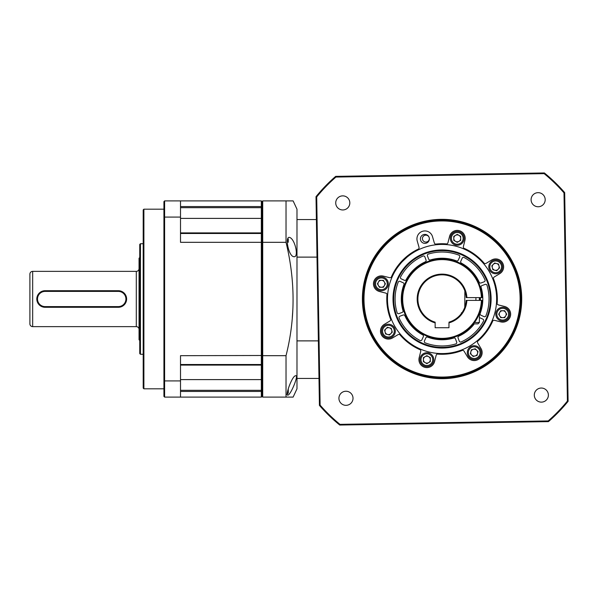 <?xml version="1.0" encoding="UTF-8"?>
<svg xmlns="http://www.w3.org/2000/svg" width="598" height="598" viewBox="0 0 598 598"><rect width="100%" height="100%" fill="white"/><g stroke="black" fill="none" stroke-linecap="round" stroke-linejoin="round"><path stroke-width="0.9" d="M461.402 313.509L461.402 312.814L461.903 312.814M479.364 313.621L479.364 322.486L477.981 323.869L475.171 323.869M499.016 265.961A3.453 3.453 0 0 1 493.238 269.302A3.453 3.453 0 0 1 496.579 263.524A3.453 3.453 0 0 1 499.016 265.961M496.714 270.707L492.864 269.676L491.833 265.826L494.651 263.008L498.5 264.039L499.532 267.889L496.714 270.707M500.571 261.969A6.907 6.907 0 0 0 490.801 261.969A6.907 6.907 0 0 0 490.801 271.739A6.907 6.907 0 0 0 500.571 271.739A6.907 6.907 0 0 0 500.571 261.969M505.699 315.916A3.453 3.453 0 0 1 499.248 314.189A3.453 3.453 0 0 1 505.699 312.462A3.453 3.453 0 0 1 505.699 315.916M500.713 317.643L498.717 314.189L500.713 310.736L504.697 310.736L506.693 314.189L504.697 317.643L500.713 317.643M509.616 314.189A6.907 6.907 0 0 0 502.701 307.282A6.907 6.907 0 0 0 495.794 314.189A6.907 6.907 0 0 0 502.701 321.096A6.907 6.907 0 0 0 509.616 314.189M403.942 284.551A40.761 40.761 0 0 0 403.022 310.721A1.383 1.383 0 0 1 402.177 312.41L398.933 313.621A1.383 1.383 0 0 1 397.132 312.732A46.98 46.98 0 0 1 398.216 282.121A1.383 1.383 0 0 1 400.077 281.366L403.224 282.802A1.383 1.383 0 0 1 403.942 284.551M460.766 261.319L462.209 258.172A1.383 1.383 0 0 1 464.115 257.521A46.98 46.98 0 0 1 484.993 279.931A1.383 1.383 0 0 1 484.208 281.785L480.971 282.996A1.383 1.383 0 0 1 479.222 282.271A40.761 40.761 0 0 0 461.372 263.105A1.383 1.383 0 0 1 460.766 261.319M481.936 285.59L485.18 284.379A1.383 1.383 0 0 1 486.981 285.268A46.98 46.98 0 0 1 485.897 315.879A1.383 1.383 0 0 1 484.036 316.634L480.889 315.198A1.383 1.383 0 0 1 480.172 313.449A40.761 40.761 0 0 0 481.091 287.279A1.383 1.383 0 0 1 481.936 285.59M479.364 317.605A1.383 1.383 0 0 1 479.738 317.71L482.885 319.153A1.383 1.383 0 0 1 483.535 321.059A46.98 46.98 0 0 1 461.125 341.936A1.383 1.383 0 0 1 459.271 341.152L458.061 337.915A1.383 1.383 0 0 1 458.786 336.166A40.761 40.761 0 0 0 474.349 323.869A40.761 40.761 0 0 1 458.786 336.166M455.467 338.879L456.678 342.123A1.383 1.383 0 0 1 455.788 343.925A46.98 46.98 0 0 1 425.178 342.841A1.383 1.383 0 0 1 424.423 340.98L425.858 337.833A1.383 1.383 0 0 1 427.607 337.115A40.761 40.761 0 0 0 453.777 338.034A1.383 1.383 0 0 1 455.467 338.879M423.347 336.681L421.904 339.828A1.383 1.383 0 0 1 419.998 340.479A46.98 46.98 0 0 1 399.12 318.069A1.383 1.383 0 0 1 399.905 316.215L403.142 315.004A1.383 1.383 0 0 1 404.891 315.729A40.761 40.761 0 0 0 422.741 334.895A1.383 1.383 0 0 1 423.347 336.681M404.375 280.29L401.228 278.847A1.383 1.383 0 0 1 400.578 276.941A46.98 46.98 0 0 1 422.988 256.064A1.383 1.383 0 0 1 424.842 256.848L426.053 260.085A1.383 1.383 0 0 1 425.328 261.834A40.761 40.761 0 0 0 406.162 279.685A1.383 1.383 0 0 1 404.375 280.29M428.646 259.121L427.435 255.877A1.383 1.383 0 0 1 428.325 254.075A46.98 46.98 0 0 1 458.935 255.159A1.383 1.383 0 0 1 459.69 257.02L458.255 260.167A1.383 1.383 0 0 1 456.506 260.885A40.761 40.761 0 0 0 430.336 259.966A1.383 1.383 0 0 1 428.646 259.121M399.905 316.215A1.383 1.383 0 0 0 399.008 317.456M316.387 219.556L296.982 219.556L296.982 257.118L317 257.118M318.375 340.882L296.982 340.882L296.982 378.444L318.988 378.444M296.982 219.556L296.982 209.188L293.117 200.898L286.023 200.898L286.023 242.317C295.412 280.866 295.412 318.652 286.023 355.683L286.023 397.102L293.117 397.102L296.982 388.812L296.982 378.444M292.295 317.613L292.856 309.443M296.982 257.118L296.982 340.882M295.629 375.783C292.317 375.357 284.783 396.242 287.907 395.129C290.905 394.747 299.194 374.161 295.629 375.783M289.35 237.384C284.783 236.659 288.557 256.594 293.984 256.721C299.202 257.521 294.859 238.273 289.35 237.384M262.716 397.102L262.716 355.683L262.021 355.496L180.506 355.683L180.506 380.919L164.614 380.919L164.614 397.102L163.927 396.407L163.927 217.328L164.614 217.081L180.506 217.081L180.506 242.317L261.333 242.317L261.333 365.094L262.021 364.406L261.333 365.094L261.333 391.436L262.021 390.875L262.021 396.407L262.716 397.102L286.023 397.102M286.023 355.683L262.716 355.683L262.716 242.317L286.023 242.317M261.333 200.898L261.333 232.906L262.021 233.594L261.333 232.906L262.021 233.885L262.021 355.496L262.021 242.504L262.716 242.317L262.716 200.898L262.021 201.593L261.333 200.898L180.506 200.898L180.506 217.081M286.023 200.898L262.716 200.898M180.506 233.489L261.333 233.489L261.333 242.317L262.021 242.504L262.021 201.593L262.021 207.125L261.333 206.564L180.506 206.564M164.614 397.102L261.333 397.102L262.021 396.407L262.021 355.496L262.021 364.107L261.333 364.511L180.506 364.511M425.141 362.642A3.453 3.453 0 0 1 426.867 356.191A3.453 3.453 0 0 1 428.594 362.642A3.453 3.453 0 0 1 425.141 362.642M423.414 357.656L426.867 355.661L430.321 357.656L430.321 361.641L426.867 363.636L423.414 361.641L423.414 357.656M426.867 366.559A6.907 6.907 0 0 0 433.774 359.645A6.907 6.907 0 0 0 426.867 352.738A6.907 6.907 0 0 0 419.96 359.645A6.907 6.907 0 0 0 426.867 366.559M496.624 298.103A54.575 54.575 0 0 0 493.283 280.178A54.575 54.575 0 0 1 496.542 302.139L497.102 303.971A2.766 2.766 0 0 0 498.627 304.98L504.637 306.482A7.946 7.946 0 0 1 510.647 314.062A7.946 7.946 0 0 1 500.773 321.896L494.77 320.393A2.766 2.766 0 0 0 492.946 320.565A55.27 55.27 0 0 1 477.466 341.436A2.766 2.766 0 0 0 477.832 343.23L481.016 348.544A7.946 7.946 0 0 1 476.382 360.265A7.946 7.946 0 0 1 467.382 356.707L464.205 351.4A2.766 2.766 0 0 0 462.792 350.234A55.27 55.27 0 0 1 437.086 354.046A2.766 2.766 0 0 0 436.077 355.571L434.574 361.581A7.946 7.946 0 0 1 424.939 367.351A7.946 7.946 0 0 1 419.161 357.716L420.663 351.714A2.766 2.766 0 0 0 420.491 349.89A55.27 55.27 0 0 1 399.621 334.409A2.766 2.766 0 0 0 397.827 334.775L392.512 337.96A7.946 7.946 0 0 1 380.485 331.27A7.946 7.946 0 0 1 384.35 324.325L389.657 321.148A2.766 2.766 0 0 0 390.823 319.736A55.27 55.27 0 0 1 387.011 294.029A2.766 2.766 0 0 0 385.486 293.02L379.476 291.518A7.946 7.946 0 0 1 373.466 283.938A7.946 7.946 0 0 1 383.34 276.104L389.343 277.607A2.766 2.766 0 0 0 391.167 277.435A55.27 55.27 0 0 1 418.839 248.843A2.766 2.766 0 0 0 418.951 247.019L417.247 241.061A7.946 7.946 0 0 1 423.72 231.022A7.946 7.946 0 0 1 432.526 236.703L434.23 242.653A2.766 2.766 0 0 0 435.284 244.148A55.27 55.27 0 0 1 447.027 243.954A2.766 2.766 0 0 0 448.037 242.429L449.539 236.419A7.946 7.946 0 0 1 465.192 238.221A7.946 7.946 0 0 1 464.952 240.284L463.45 246.286A2.766 2.766 0 0 0 463.622 248.11A55.27 55.27 0 0 1 484.492 263.591A2.766 2.766 0 0 0 486.286 263.225L491.601 260.04A7.946 7.946 0 0 1 503.628 266.73A7.946 7.946 0 0 1 499.764 273.675L494.456 276.852A2.766 2.766 0 0 0 493.29 278.264A55.27 55.27 0 0 1 497.102 303.971M496.714 303.268L496.534 302.341A54.575 54.575 0 0 1 390.83 317.822A54.575 54.575 0 0 1 387.489 299.897A54.575 54.575 0 0 0 390.83 317.822L390.823 319.736M437.086 354.046L438.917 353.485A54.575 54.575 0 0 0 460.879 350.226L462.792 350.234A2.766 2.766 0 0 0 461.492 350.077M477.466 341.436L478.363 339.746A54.575 54.575 0 0 0 491.593 321.911L492.946 320.565A2.766 2.766 0 0 0 491.915 321.38M493.283 280.178L493.29 278.264A2.766 2.766 0 0 0 493.283 280.178A54.575 54.575 0 0 0 464.967 249.463A54.575 54.575 0 0 1 482.803 262.694L484.492 263.591M447.027 243.954L445.196 244.515A54.575 54.575 0 0 0 437.131 244.649A54.575 54.575 0 0 1 464.967 249.463L463.622 248.11A2.766 2.766 0 0 0 464.437 249.142M418.839 248.843L417.531 250.241A54.575 54.575 0 0 0 415.102 251.541L414.287 252.02A54.575 54.575 0 0 0 413.995 252.192L412.097 253.38A54.575 54.575 0 0 0 409.406 255.264L407.694 256.594A54.575 54.575 0 0 0 407.245 256.961L402.334 261.58A54.575 54.575 0 0 0 400.697 263.389L397.737 267.149A54.575 54.575 0 0 0 392.52 276.089A54.575 54.575 0 0 1 437.131 244.649L435.284 244.148A2.766 2.766 0 0 0 436.503 244.634M387.579 295.726A2.766 2.766 0 0 1 387.571 295.861A54.575 54.575 0 0 0 387.489 299.897A54.575 54.575 0 0 1 392.52 276.089L391.167 277.435A2.766 2.766 0 0 0 392.198 276.62M414.04 252.162L412.882 252.879M407.201 257.005L402.447 261.461M400.989 263.06L399.307 265.071M398.373 266.282L397.132 268.016M491.1 298.2A49.051 49.051 0 0 1 442.856 348.043A49.051 49.051 0 0 1 393.013 299.8A49.051 49.051 0 0 1 441.257 249.957A49.051 49.051 0 0 1 491.1 298.2M490.412 298.208A48.356 48.356 0 0 1 442.849 347.356A48.356 48.356 0 0 1 393.701 299.792A48.356 48.356 0 0 1 441.264 250.644A48.356 48.356 0 0 1 490.412 298.208M563.996 192.87L567.405 401.079A161.654 161.654 0 0 1 548.187 420.94L339.978 424.348A161.654 161.654 0 0 1 320.117 405.13L319.429 405.392A162.35 162.35 0 0 0 339.731 425.043L548.448 421.627A162.35 162.35 0 0 0 568.1 401.325L564.684 192.608A162.35 162.35 0 0 0 544.382 172.957L544.143 173.652A161.654 161.654 0 0 1 563.996 192.87L564.684 192.608M320.117 405.13L316.708 196.921A161.654 161.654 0 0 1 335.927 177.06L544.143 173.652M531.099 199.829A7.049 7.049 0 0 1 538.028 192.668A7.049 7.049 0 0 1 545.189 199.597A7.049 7.049 0 0 1 538.26 206.759A7.049 7.049 0 0 1 531.099 199.829M534.298 395.203A7.049 7.049 0 0 1 541.227 388.042A7.049 7.049 0 0 1 548.388 394.972A7.049 7.049 0 0 1 541.459 402.133A7.049 7.049 0 0 1 534.298 395.203M338.924 398.403A7.049 7.049 0 0 1 345.853 391.242A7.049 7.049 0 0 1 353.014 398.171A7.049 7.049 0 0 1 346.085 405.332A7.049 7.049 0 0 1 338.924 398.403M335.725 203.028A7.049 7.049 0 0 1 342.654 195.867A7.049 7.049 0 0 1 349.815 202.797A7.049 7.049 0 0 1 342.886 209.958A7.049 7.049 0 0 1 335.725 203.028M521.703 297.699A79.654 79.654 0 0 1 443.357 378.646A79.654 79.654 0 0 1 362.41 300.301A79.654 79.654 0 0 1 440.756 219.354A79.654 79.654 0 0 1 521.703 297.699M339.731 425.043L339.978 424.348M544.382 172.957L335.665 176.373A162.35 162.35 0 0 0 316.013 196.675L319.429 405.392M316.013 196.675L316.708 196.921M335.927 177.06L335.665 176.373M548.187 420.94L548.448 421.627M568.1 401.325L567.405 401.079M521.008 297.707A78.966 78.966 0 0 1 443.35 377.951A78.966 78.966 0 0 1 363.106 300.293A78.966 78.966 0 0 1 440.763 220.049A78.966 78.966 0 0 1 521.008 297.707M364.003 300.278A78.069 78.069 0 0 1 440.778 220.946A78.069 78.069 0 0 1 520.111 297.722A78.069 78.069 0 0 1 443.335 377.054A78.069 78.069 0 0 1 364.003 300.278M418.51 249.426A2.766 2.766 0 0 1 418.054 249.904M416.948 239.013A7.946 7.946 0 0 0 417.247 241.061M429.379 238.811A4.492 4.492 0 0 1 424.961 243.371A4.492 4.492 0 0 1 420.401 238.953A4.492 4.492 0 0 1 424.812 234.394A4.492 4.492 0 0 1 429.379 238.811M387.317 294.545A2.766 2.766 0 0 1 387.511 295.098M373.466 283.938A7.946 7.946 0 0 0 379.476 291.518M387.011 294.029L387.571 295.861M390.83 317.822A2.766 2.766 0 0 1 390.928 319.407M400.264 334.574A2.766 2.766 0 0 1 400.839 334.887M399.621 334.409L401.31 335.306M419.146 348.537L420.491 349.89A2.766 2.766 0 0 0 419.676 348.858M420.745 350.996A2.766 2.766 0 0 1 420.663 351.714M437.661 353.71A2.766 2.766 0 0 1 438.289 353.523M477.63 340.793A2.766 2.766 0 0 1 477.944 340.217M498.627 304.98L497.805 304.621M446.452 244.29A2.766 2.766 0 0 1 445.824 244.477M483.849 263.426A2.766 2.766 0 0 1 483.274 263.113M480.03 300.383A37.995 37.995 0 0 0 480.03 297.617M479.334 300.383A37.308 37.308 0 0 0 479.334 297.617M446.048 327.741L448.963 327.741L448.963 327.181M435.15 327.181L435.15 327.741L438.065 327.741M448.963 322.89L448.963 327.741L435.15 327.741L435.15 322.173A24.182 24.182 0 0 1 441.369 274.833A24.182 24.182 0 0 1 466.193 297.617L481.412 297.617A39.378 39.378 0 0 0 441.369 259.629A39.378 39.378 0 0 0 402.678 299A39.378 39.378 0 0 0 441.369 338.371A39.378 39.378 0 0 0 481.412 300.383L466.889 300.383A24.869 24.869 0 0 1 448.963 322.89M435.15 322.173L435.15 322.89A24.869 24.869 0 0 1 441.369 274.138A24.869 24.869 0 0 1 466.889 297.617M466.889 300.383L466.193 300.383A24.182 24.182 0 0 1 448.963 322.173M481.412 300.383L482.1 300.383A40.066 40.066 0 0 1 441.369 339.066A40.066 40.066 0 0 1 401.991 299A40.066 40.066 0 0 1 441.369 258.934A40.066 40.066 0 0 1 482.1 297.617L481.412 297.617M476.352 278.272A40.066 40.066 0 0 0 470.379 270.662L467.815 268.308M468.107 268.554L466.492 267.246M464.982 266.14L463.861 265.385M463.495 265.146L464.026 265.49M464.915 266.088L466.201 267.022M461.305 334.14L466.186 330.993M466.575 330.694L468.615 328.997M461.058 334.282L461.596 333.983M462.239 333.617L463.106 333.093M463.233 333.019L465.304 331.636M465.498 331.501L466.978 330.373M464.855 290.942L464.773 307.29M464.609 307.731L464.878 306.998M465.67 304.21L465.909 302.977M143.886 209.188L143.886 388.812L143.199 388.117L143.199 209.883L143.886 209.188L163.927 209.188M143.886 388.812L163.927 388.812M163.927 217.328L163.927 201.593L164.614 200.898L164.614 380.919L163.927 380.672M180.506 380.919L180.506 397.102M180.506 200.898L164.614 200.898M180.506 391.436L261.333 391.436L261.333 397.102M261.333 232.906L262.021 233.594L261.333 232.906L180.506 232.906M180.506 365.094L261.333 365.094L262.021 364.406L261.333 365.094M143.199 243.73L140.433 243.73L140.433 354.27L143.199 354.27M140.433 354.27L139.745 353.575L139.745 244.425L140.433 243.73M139.745 340.449L139.05 339.761L139.05 258.239L139.745 257.551M32.666 326.635L32.666 271.365A2.766 2.766 0 0 0 29.9 274.131L29.9 323.869A2.766 2.766 0 0 0 32.666 326.635L136.292 326.635A2.766 2.766 0 0 1 139.05 329.393M32.666 271.365L136.292 271.365A2.766 2.766 0 0 0 139.05 268.607M120.467 307.006L118.329 307.29A8.29 8.29 0 0 0 126.619 299A8.29 8.29 0 0 0 118.329 290.71L120.691 291.054M123.487 292.512L124.205 293.155M125.498 294.844L126.589 298.297M124.212 304.838L122.216 306.326M42.959 290.994L45.097 290.71A8.29 8.29 0 0 0 36.807 299A8.29 8.29 0 0 0 45.097 307.29L42.735 306.946M39.939 305.488L39.221 304.845M37.928 303.156L36.837 299.703M39.214 293.162L41.21 291.675M45.097 306.602L45.097 307.29L118.329 307.29L118.329 306.602A7.602 7.602 0 0 0 125.924 299A7.602 7.602 0 0 0 118.329 291.398L45.097 291.398A7.602 7.602 0 0 0 37.502 299A7.602 7.602 0 0 0 45.097 306.602L118.329 306.602M118.329 291.398L118.329 290.71L45.097 290.71L45.097 291.398M475.096 355.959A3.453 3.453 0 0 1 471.755 350.181A3.453 3.453 0 0 1 477.533 353.523A3.453 3.453 0 0 1 475.096 355.959M470.349 353.657L471.381 349.808L475.231 348.776L478.049 351.594L477.017 355.444L473.168 356.475L470.349 353.657M479.088 357.514A6.907 6.907 0 0 0 479.088 347.744A6.907 6.907 0 0 0 469.318 347.744A6.907 6.907 0 0 0 469.318 357.514A6.907 6.907 0 0 0 479.088 357.514M385.097 332.04A3.453 3.453 0 0 1 390.875 328.698A3.453 3.453 0 0 1 387.534 334.476A3.453 3.453 0 0 1 385.097 332.04M387.399 327.293L391.249 328.324L392.281 332.174L389.462 334.992L385.613 333.961L384.581 330.111L387.399 327.293M383.542 336.031A6.907 6.907 0 0 0 393.312 336.031A6.907 6.907 0 0 0 393.312 326.261A6.907 6.907 0 0 0 383.542 326.261A6.907 6.907 0 0 0 383.542 336.031M288.273 388.648L288.273 393.058L288.273 388.648M378.414 282.084A3.453 3.453 0 0 1 384.865 283.811A3.453 3.453 0 0 1 378.414 285.538A3.453 3.453 0 0 1 378.414 282.084M383.4 280.357L385.396 283.811L383.4 287.264L379.416 287.264L377.42 283.811L379.416 280.357L383.4 280.357M374.498 283.811A6.907 6.907 0 0 0 381.412 290.718A6.907 6.907 0 0 0 388.319 283.811A6.907 6.907 0 0 0 381.412 276.904A6.907 6.907 0 0 0 374.498 283.811M287.907 238.512A1.383 1.383 0 0 1 288.273 239.454L288.273 242.265M458.972 235.358A3.453 3.453 0 0 1 457.246 241.809A3.453 3.453 0 0 1 455.519 235.358A3.453 3.453 0 0 1 458.972 235.358M460.699 240.344L457.246 242.34L453.792 240.344L453.792 236.359L457.246 234.364L460.699 236.359L460.699 240.344M457.246 231.441A6.907 6.907 0 0 0 450.339 238.355A6.907 6.907 0 0 0 457.246 245.262A6.907 6.907 0 0 0 464.153 238.355A6.907 6.907 0 0 0 457.246 231.441M422.42 238.609A3.453 3.453 0 0 1 425.873 235.156A3.453 3.453 0 0 1 429.327 238.609A3.453 3.453 0 0 1 425.873 242.063A3.453 3.453 0 0 1 422.42 238.609M479.364 322.486L474.52 322.486M499.838 262.701A5.875 5.875 0 0 0 491.534 262.701A5.875 5.875 0 0 0 491.534 271.006A5.875 5.875 0 0 0 499.838 271.006A5.875 5.875 0 0 0 499.838 262.701M508.577 314.189A5.875 5.875 0 0 0 502.701 308.321A5.875 5.875 0 0 0 496.833 314.189A5.875 5.875 0 0 0 502.701 320.065A5.875 5.875 0 0 0 508.577 314.189M480.441 297.617A38.414 38.414 0 0 1 480.441 300.36A38.414 38.414 0 0 1 480.441 300.383M426.867 365.52A5.875 5.875 0 0 0 432.735 359.645A5.875 5.875 0 0 0 426.867 353.777A5.875 5.875 0 0 0 420.992 359.645A5.875 5.875 0 0 0 426.867 365.52M180.506 207.693L262.021 207.693M262.021 390.307L180.506 390.307M180.506 379.603L262.021 379.603M262.021 218.397L180.506 218.397M136.292 271.365L136.292 326.635M478.355 356.782A5.875 5.875 0 0 0 478.355 348.477A5.875 5.875 0 0 0 470.05 348.477A5.875 5.875 0 0 0 470.05 356.782A5.875 5.875 0 0 0 478.355 356.782M384.275 335.299A5.875 5.875 0 0 0 392.58 335.299A5.875 5.875 0 0 0 392.58 326.994A5.875 5.875 0 0 0 384.275 326.994A5.875 5.875 0 0 0 384.275 335.299M375.537 283.811A5.875 5.875 0 0 0 381.412 289.679A5.875 5.875 0 0 0 387.28 283.811A5.875 5.875 0 0 0 381.412 277.935A5.875 5.875 0 0 0 375.537 283.811M457.246 232.48A5.875 5.875 0 0 0 451.378 238.355A5.875 5.875 0 0 0 457.246 244.223A5.875 5.875 0 0 0 463.121 238.355A5.875 5.875 0 0 0 457.246 232.48M475.911 297.617L475.911 300.383M286.891 394.441L288.273 393.058"/></g></svg>
